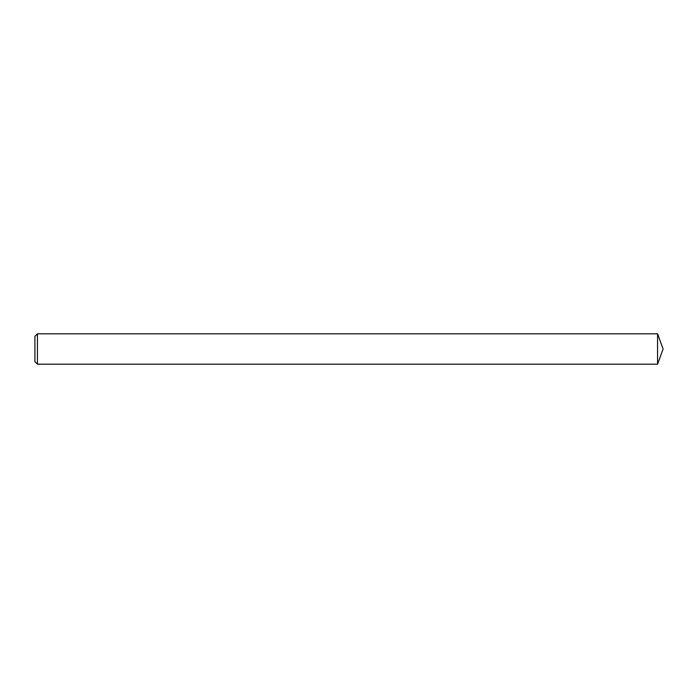 <?xml version="1.0" encoding="UTF-8"?>
<svg xmlns="http://www.w3.org/2000/svg" width="698" height="698" viewBox="0 0 698 698"><rect width="100%" height="100%" fill="white"/><g stroke="black" fill="none" stroke-linecap="round" stroke-linejoin="round"><path stroke-width="1.05" d="M37.43 333.801L34.9 336.331L34.9 361.669L37.43 364.199L37.43 333.801L657.568 333.801L657.568 364.199L37.43 364.199M657.568 364.199L663.1 349L657.568 333.801"/></g></svg>
